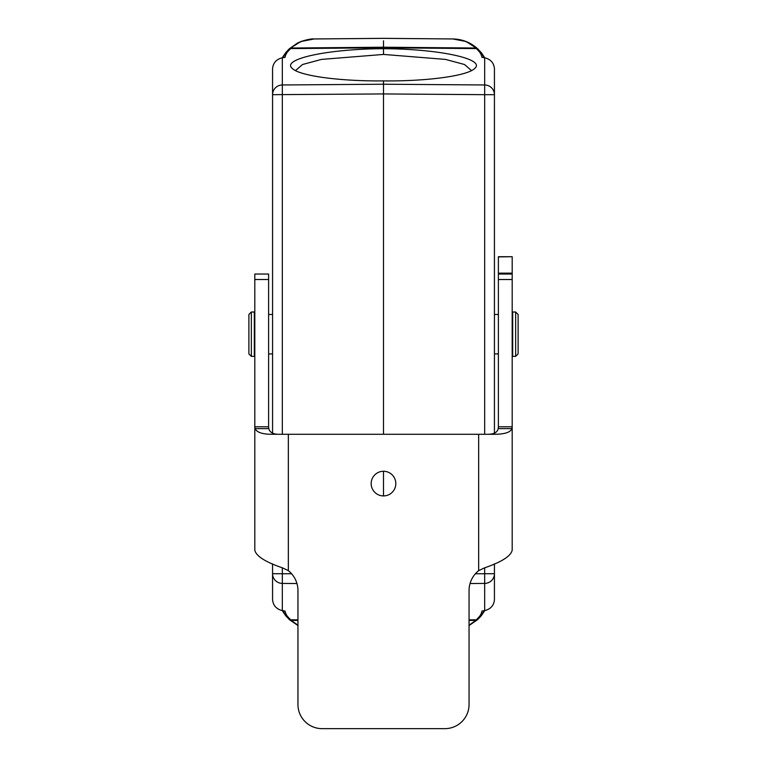 <?xml version="1.0" encoding="UTF-8"?>
<svg xmlns="http://www.w3.org/2000/svg" width="767" height="767" viewBox="0 0 767 767"><rect width="100%" height="100%" fill="white"/><g stroke="black" fill="none" stroke-linecap="round" stroke-linejoin="round"><path stroke-width="1.15" d="M498.387 426.807L498.387 274.04L512.193 274.04L512.193 426.807L511.838 428.638L498.176 428.638L498.387 426.807L512.193 426.807L512.193 550.198C510.899 556.104 501.637 562 484.408 567.906L478.666 570.638A25.637 25.637 0 0 0 469.049 590.648L469.049 704.489A24.16 24.16 0 0 1 444.889 728.65L322.111 728.65A24.16 24.16 0 0 1 297.951 704.489L297.951 590.648A25.637 25.637 0 0 0 288.334 570.638L282.592 567.906C265.363 562 256.101 556.104 254.807 550.198L254.807 279.524L268.613 279.524L268.613 426.807L254.807 426.807L255.162 428.638L268.824 428.638L268.613 426.807M254.807 274.04L268.613 274.04L254.807 274.04L254.807 279.524M288.334 570.638L288.334 434.285L494.044 434.285C504.581 434.266 510.506 432.387 511.838 428.638M371.17 483.593A12.33 12.33 0 0 1 389.665 472.923A12.33 12.33 0 0 1 389.665 494.264A12.33 12.33 0 0 1 371.17 483.593M498.176 428.638C497.399 432.387 493.91 434.266 487.707 434.285M498.387 274.04L498.387 256.715L512.193 256.715L498.387 256.897M512.193 274.04L512.193 256.897M288.334 434.285L272.956 434.285C262.784 434.4 256.849 432.511 255.162 428.638M279.293 434.285C273.311 434.4 269.821 432.521 268.824 428.638M268.613 274.04L268.613 279.524M512.193 312.495L512.682 312.006L512.682 356.377L512.193 355.888M515.645 356.377L515.645 312.006L518.108 314.47L518.108 353.913L515.645 356.377L512.682 356.377M518.108 353.913L518.108 314.47M494.437 353.913L498.387 353.913M254.807 355.888L254.318 356.377L254.318 312.006L254.807 312.495M251.355 312.006L251.355 356.377L248.892 353.913L248.892 314.47L251.355 312.006L254.318 312.006M248.892 314.47L248.892 353.913M272.563 314.47L268.613 314.47M471.264 70.401L464.534 64.524L445.579 59.414L383.519 54.428L321.411 59.414L302.514 64.514L295.736 70.401M285.736 615.728L287.596 616.572A307.452 53.383 -179.5 0 1 285.075 611.05L282.333 610.618C276.398 609.132 273.138 605.518 272.563 599.765L272.563 563.879M272.563 433.106L272.563 68.618C273.138 62.865 276.398 59.251 282.333 57.765L285.065 57.333A307.452 53.383 -0.5 0 1 287.587 51.811L285.698 52.683L283.061 57.65M291.613 573.774L272.563 573.706A9.866 9.712 -0 0 0 282.333 583.419L282.333 567.81M287.606 616.572L291.144 620.369L289.495 619.726L297.951 625.536L289.523 619.755M283.061 610.733L285.698 615.7L289.495 619.726M469.049 625.23L475.856 620.369L479.394 616.572M469.049 620.426L475.856 620.369L477.505 619.726L469.049 625.536L477.505 619.726L480.583 616.543M484.667 567.81L484.667 583.419A9.866 9.712 -0 0 0 494.437 573.706L494.437 599.765C493.862 605.518 490.602 609.132 484.667 610.618L481.935 611.05A307.452 53.383 179.5 0 1 479.413 616.572L481.302 615.7L483.939 610.733M481.264 52.655L479.404 51.811A307.452 53.383 0.5 0 1 481.925 57.333L484.667 57.765C490.602 59.251 493.862 62.865 494.437 68.618L494.437 94.677A9.866 9.712 180 0 0 484.667 84.964L484.667 94.677L383.5 93.938L383.5 434.285M383.5 471.264L383.5 495.923M282.333 434.285L282.333 84.964A9.866 9.712 180 0 0 272.563 94.677L383.5 93.938L383.5 84.226L282.333 84.964L282.333 57.765M283.646 56.077L285.324 53.182M479.394 51.811L476.432 48.589L383.5 47.784L383.5 48.695C327.825 48.915 280.952 59.049 292.256 68.416C299.303 75.837 339.867 81.379 383.5 80.89L383.5 84.226L484.667 84.964L484.667 57.765M483.939 57.65L481.302 52.683L477.505 48.657C470.478 42.386 462.261 39.155 452.856 38.954L383.5 38.35L314.144 38.954C305.371 39.155 297.701 42.175 291.144 48.024L287.606 51.811M383.538 54.409L383.5 48.695C439.175 48.915 486.038 59.04 474.735 68.416C467.697 75.837 427.142 81.388 383.5 80.899M285.861 52.501L288.881 49.232A2.464 2.387 -133.8 0 1 290.568 48.589L383.5 47.784L383.5 47.218L291.144 48.024L289.495 48.657L286.417 51.84M481.561 53.028L484.744 57.774L478.119 49.232A2.464 2.387 -46.2 0 0 476.432 48.589L475.856 48.024L383.5 47.218L383.5 40.814M478.119 49.232L466.077 41.523L458.177 39.385L452.856 38.954L383.5 38.36L314.144 38.964L300.923 41.523L297.395 43.134L289.495 48.657L297.395 43.134M282.256 57.774L285.439 53.028L282.256 57.774M289.495 48.657L300.923 41.523C307.222 39.52 311.623 38.666 314.144 38.954L300.942 41.514M285.324 615.201L283.646 612.306M285.439 615.364L282.256 610.609L288.91 619.18M484.744 610.609L481.561 615.364L484.744 610.609M477.505 619.726L481.139 615.891M483.354 612.306L481.676 615.201M484.667 434.285L484.667 94.677L494.437 94.677L494.437 433.077M494.437 563.879L494.437 573.706L475.387 573.774M466.058 41.514L452.856 38.954C461.629 39.155 469.299 42.175 475.856 48.024L477.745 48.887M481.676 53.182L483.354 56.087M478.666 570.638L478.666 434.285M512.193 279.524L498.387 279.524M512.193 273.148L498.387 273.148M282.333 610.618L282.333 583.419L296.944 583.524M297.951 619.861L290.568 619.794A2.464 2.387 133.8 0 1 288.881 619.151M297.951 620.426L291.144 620.369L297.951 625.23M478.119 619.151A2.464 2.387 46.2 0 1 476.432 619.794L469.049 619.861M470.056 583.524L484.667 583.419L484.667 610.618M494.437 314.47L498.387 314.47M512.682 312.006L515.645 312.006M272.563 353.913L268.613 353.913M254.318 356.377L251.355 356.377"/></g></svg>
